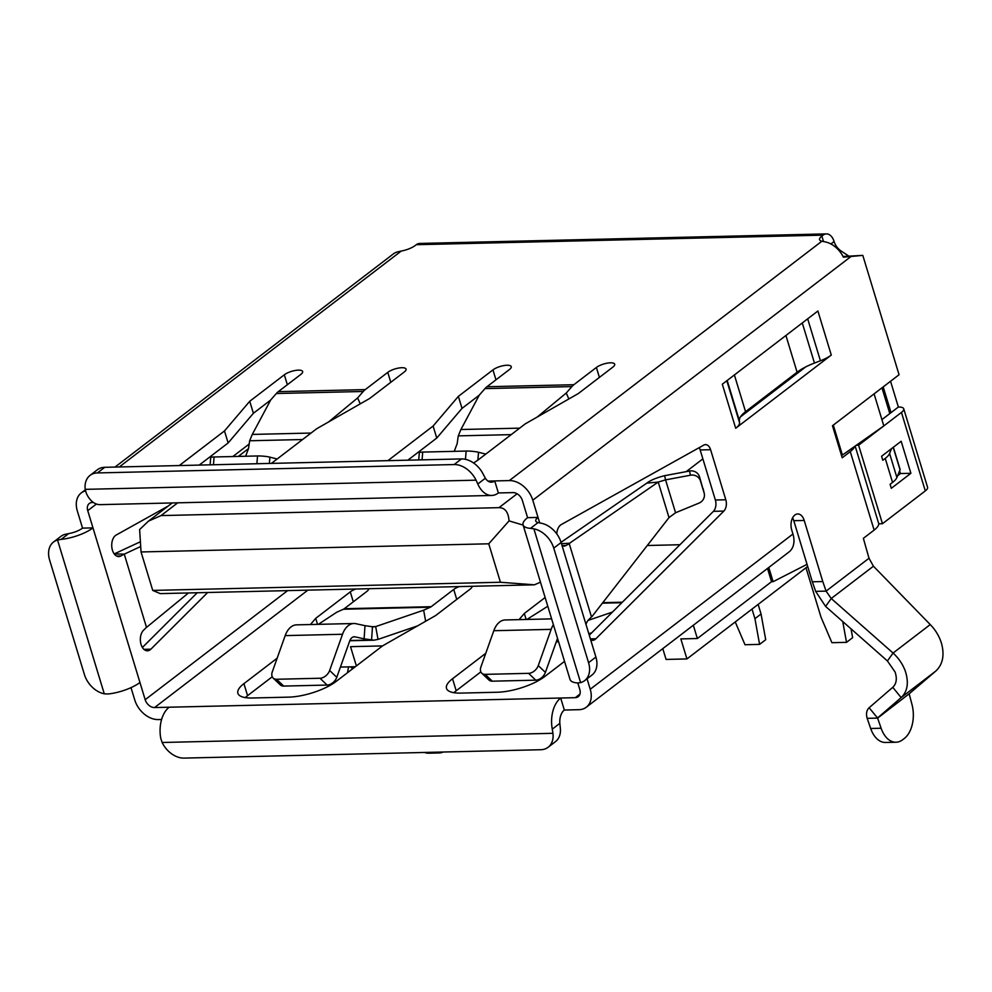 <?xml version="1.0" encoding="UTF-8"?>
<svg xmlns="http://www.w3.org/2000/svg" width="992" height="992" viewBox="0 0 992 992"><rect width="100%" height="100%" fill="white"/><g stroke="black" fill="none" stroke-linecap="round" stroke-linejoin="round"><path stroke-width="1.49" d="M509.057 520.874L488.746 543.802L141.05 551.961L139.624 529.554L148.515 521.11L161.026 515.592L498.988 507.656C505.015 507.718 508.375 512.12 509.057 520.874L523.131 525.103M807.042 564.336L773.103 581.684L771.54 581.709L767.51 568.441M773.103 581.684L768.788 567.461M744.558 413.738L743.082 413.763M540.466 582.192L534.378 584.821L500.427 582.254L488.746 543.802M686.204 471.646L702.869 458.874M534.378 584.821L160.258 593.613L152.731 590.414L141.05 551.961M500.427 582.254L152.731 590.414M881.913 419.628L889.799 413.59L881.975 387.835M874.088 393.861L883.822 425.903L842.406 455.043L833.305 425.097M841.39 455.068L842.406 455.043M771.54 581.709L697.364 638.526L680.847 638.91L686.935 658.936L666.066 659.432L662.792 648.644M693.334 625.258L697.364 638.526M355.334 666.723L340.417 667.07M382.503 645.916L350.536 646.672L356.376 665.917M556.264 641.836L558.583 641.787M686.935 658.936L807.686 566.457M758.136 604.401L761.05 613.998L765.712 639.704L759.587 644.391L754.937 618.686L752.023 609.088M761.05 613.998L754.937 618.686M759.587 644.391L744.992 644.738L735.246 621.934M851.037 628.866L852.636 637.67L846.511 642.357L842.741 621.55M846.511 642.357L831.916 642.692L820.992 617.136L805.988 567.759M877.449 718.072L901.145 697.599L892.775 687.307C896.458 683.786 897.239 678.702 895.119 672.08L887.418 660.957L893.06 653.046L831.246 598.511L825.604 606.422L887.418 660.957M909.304 693.681L935.791 671.063C942.611 664.677 944.582 655.7 941.718 644.13C939.598 636.752 935.778 630.23 930.248 624.576L873.431 566.196L869.004 558.248L826.088 591.12L822.777 581.548L812.336 581.796L815.66 591.368L825.604 606.422M935.791 671.063L901.145 697.599C907.457 691.598 908.92 683.004 905.547 671.832C903.092 664.702 898.926 658.44 893.06 653.046L930.248 624.576M883.19 386.892L891.027 412.647L898.368 407.03A13.268 4.29 163.1 0 1 903.724 408.791L927.57 487.295A13.268 4.29 163.1 0 1 925.3 490.904L882.458 523.714L878.776 523.801A26.536 8.568 163.1 0 1 874.126 530.1L863.362 538.346L869.004 558.248M569.904 543.318L565.961 545.513A11.061 6.832 -91.3 0 1 563.865 546.108A11.061 6.832 -91.3 0 1 562.104 545.774M591.492 616.912L569.247 543.715M586.012 624.476A11.061 6.832 -91.3 0 1 588.541 619.839L591.988 616.404M556.785 533.919A11.061 6.832 -91.3 0 1 561.236 524.594L703.812 445.086A8.841 5.468 -91.3 0 1 705.486 444.614A8.841 5.468 -91.3 0 1 710.594 449.711L725.809 499.77A8.841 5.468 -91.3 0 1 723.85 511.078L595.919 638.736A11.061 6.832 -91.3 0 1 592.497 640.348A11.061 6.832 -91.3 0 1 590.736 640.014M735.692 428.259L722.312 384.202L817.892 311.004L831.284 355.062L735.692 428.259A22.122 7.142 -16.9 0 0 739.561 422.704L739.362 420.571A35.39 11.433 163.1 0 1 740.478 416.863L805.64 366.953A35.39 11.433 -16.9 0 0 797.084 372.211L745.55 411.68A35.39 11.433 -16.9 0 0 740.478 416.863M792.943 534.018L590.228 689.254A22.122 15.86 52.6 0 1 586.297 707.222L789 551.986A22.122 15.86 -127.4 0 0 792.943 534.018L791.728 530.013A11.284 6.969 -91.3 0 1 797.704 513.955A11.284 6.969 -91.3 0 1 804.214 520.453L822.777 581.548M538.061 522.573L530.497 528.364L533.894 528.835A22.122 15.86 52.6 0 1 553.759 548.13L561.112 542.512A22.122 15.86 52.6 0 0 541.235 523.218L538.061 522.573A13.268 4.29 163.1 0 1 535.767 521.048A13.268 4.29 163.1 0 1 538.024 517.427L532.791 500.204L851.062 256.469L862.804 255.378L899.062 374.74L832.474 425.742L842.208 457.783L850.268 451.596L874.126 530.1M590.228 689.254L587.053 678.788M589.273 635.215L713.422 511.326A8.841 5.468 88.7 0 0 715.368 500.018L700.166 449.946A8.841 5.468 88.7 0 0 699.174 447.665M792.583 517.874A11.284 6.969 -91.3 0 1 793.786 520.688L812.336 581.796M577.815 682.98L579.799 689.502A8.841 6.336 -127.4 0 1 578.224 696.682A8.841 6.336 -127.4 0 1 575.286 697.674L560.678 698.021L564.324 710.036L578.931 709.689A22.122 15.86 52.6 0 0 586.297 707.222M843.126 256.655L851.062 256.469L843.374 257.164A22.122 15.86 -127.4 0 0 825.071 241.862L821.884 241.217L509.33 480.587L494.723 480.934L498.368 492.95L512.976 492.602A8.841 6.336 -127.4 0 1 522.362 500.452L527.595 517.675L538.024 517.427L539.698 522.908M862.804 255.378L843.039 256.494M569.718 543.12L658.217 482.062L646.809 483.129L561.05 542.314M646.809 483.129C650.715 480.14 656.654 477.66 664.615 475.689L689.514 471.026L690.482 475.205A8.841 8.37 -13 0 1 700.464 480.934L704.109 492.925A8.841 8.37 -13 0 1 698.963 503.118L675.564 512.752L669.005 517.588L591.951 616.59M700.464 480.934L699.496 476.743A8.841 8.37 167 0 0 689.514 471.026M699.496 476.743L704.109 492.925M704.246 493.446L703.278 489.254A8.841 8.37 167 0 0 703.142 488.734M664.615 475.689L665.57 479.88L690.482 475.205M669.005 517.588L658.217 482.062L665.57 479.88L675.564 512.752M854.732 446.375A26.536 8.568 163.1 0 1 850.268 451.596M855.154 446.078L878.776 523.801M848.582 255.986L841.179 251.05A13.268 9.511 52.6 0 1 834.086 241.54L830.887 243.982M898.368 407.03L890.543 381.263M131.006 687.642L134.751 699.955A22.122 15.86 52.6 0 0 158.212 719.572L161.597 719.485M85.51 490.891A22.122 15.86 52.6 0 0 81.245 492.937A22.122 15.86 52.6 0 0 77.314 510.905L82.547 528.128L92.975 527.88L87.742 510.657L96.41 504.023M142.402 647.466L197.259 592.732M435.017 752.209A26.536 16.393 88.7 0 0 439.134 752.953A26.536 16.393 88.7 0 0 443.213 752.023M424.576 752.457A26.536 16.393 88.7 0 0 428.705 753.201L439.134 752.953M347.485 672.737L348.576 666.884M352.83 668.645L350.35 666.847M287.63 590.612L145.179 699.707L92.975 527.88A26.536 8.568 -16.9 0 1 61.107 539.388L57.548 540.02L104.272 693.817A22.122 15.86 52.6 0 1 84.407 674.523L49.6 559.972A22.122 15.86 52.6 0 1 53.543 542.004A22.122 15.86 52.6 0 1 57.548 540.02M207.688 592.497L150.871 649.19A11.061 6.832 -91.3 0 1 147.436 650.802A11.061 6.832 -91.3 0 1 140.653 642.804A11.061 6.832 -91.3 0 1 143.493 630.292L146.432 627.366M146.494 627.366L124.248 554.131L114.402 553.933M124.186 554.131L120.912 555.966A11.061 6.832 -91.3 0 1 118.804 556.562A11.061 6.832 -91.3 0 1 111.848 547.398A11.061 6.832 -91.3 0 1 116.188 535.035L168.243 506.019M885.248 458.391L892.552 482.422L890.097 484.294L891.312 488.3L910.904 473.308L901.17 441.266L881.578 456.258L882.793 460.263L885.248 458.391A26.536 8.568 -16.9 0 0 889.588 453.48L891.535 448.632M882.458 523.714L858.613 445.222L901.455 412.412L925.3 490.904M897.599 475.751L900.476 473.544L910.904 473.308M145.179 699.707A8.841 6.336 -127.4 0 0 154.566 707.556L560.678 698.021A26.536 16.393 -91.3 0 0 552.284 729.132L552.941 733.311A22.122 15.86 52.6 0 1 548.13 747.261A22.122 15.86 52.6 0 1 540.776 749.729L184.028 758.099A22.122 15.86 52.6 0 1 162.13 742.487L160.766 738.333A26.536 16.393 -91.3 0 1 169.173 707.209M139.946 682.484A26.536 8.568 -16.9 0 1 108.078 693.978L104.272 693.817M87.742 510.657A8.841 6.336 -127.4 0 1 89.317 503.477A8.841 6.336 -127.4 0 1 92.256 502.485L93.397 502.46M119.3 466.959L401.252 251.05L397.085 252.005A22.122 15.86 -127.4 0 0 393.39 253.89L115.035 467.058M82.547 528.128A13.268 4.29 163.1 0 1 68.671 533.597L64.889 534.403A22.122 15.86 52.6 0 0 60.884 536.387L53.543 542.004M679.942 544.732L647.28 545.501M509.33 480.587A22.122 15.86 52.6 0 1 532.791 500.204M530.497 528.364A26.536 8.568 163.1 0 1 523.069 524.904A26.536 8.568 163.1 0 1 527.595 517.675M553.759 548.13L588.566 662.681A22.122 15.86 52.6 0 1 584.623 680.648A22.122 15.86 52.6 0 1 580.618 682.632L577.468 682.967A26.536 8.568 163.1 0 1 570.04 679.508L523.069 524.904M903.724 408.791A13.268 4.29 163.1 0 1 901.455 412.412M856.294 445.272L858.613 445.222M826.423 233.901L419.616 243.449A13.268 8.196 88.7 0 0 416.28 244.702L823.087 235.141A13.268 8.196 -91.3 0 1 826.423 233.901A13.268 8.196 -91.3 0 1 834.086 241.54M407.848 460.189L436.753 438.055L462.012 408.382L479.248 395.188M199.231 465.087L228.135 442.953L253.394 413.28L270.63 400.086M245.272 697.599A35.39 11.433 163.1 0 1 247.578 695.665L272.242 676.767M368.615 588.715A10.503 3.398 163.1 0 1 366.792 591.48L344.274 608.728A8.841 5.468 -91.3 0 1 343.418 609.249L336.71 612.25L318.32 624.352M425.667 621.24L423.634 610.204L430.342 607.203A8.841 5.468 88.7 0 0 431.198 606.695L453.728 589.446A10.503 3.398 163.1 0 1 459.246 586.582M472.056 586.284A10.503 3.398 163.1 0 1 470.233 589.05L435.662 615.536L382.577 645.866L336.065 681.479A35.39 11.433 163.1 0 1 288.66 697.14L252.154 697.996A35.39 11.433 163.1 0 1 237.882 693.284A35.39 11.433 163.1 0 1 243.92 683.649L277.165 658.192M310.434 624.538L315.704 618.351L350.288 591.877A10.503 3.398 163.1 0 1 355.806 589.012M473.506 462.954A35.39 11.433 -16.9 0 0 478.727 459.494L525.239 423.882L578.324 393.551L612.907 367.065A10.503 3.398 -16.9 0 0 614.693 364.213A10.503 3.398 -16.9 0 0 607.216 363.159A10.503 3.398 -16.9 0 0 596.39 367.462L573.86 384.71L486.936 386.744L509.466 369.495A10.503 3.398 -16.9 0 0 511.252 366.643A10.503 3.398 -16.9 0 0 503.775 365.589A10.503 3.398 -16.9 0 0 492.95 369.892L458.366 396.366L433.107 426.039L387.897 460.66M271.424 463.388L316.622 428.78L369.706 398.449L404.277 371.975A10.503 3.398 -16.9 0 0 406.075 369.111A10.503 3.398 -16.9 0 0 398.598 368.057A10.503 3.398 -16.9 0 0 387.773 372.36L365.242 389.608L278.318 391.642L300.849 374.393A10.503 3.398 -16.9 0 0 302.634 371.541A10.503 3.398 -16.9 0 0 295.157 370.487A10.503 3.398 -16.9 0 0 284.332 374.79L249.748 401.264L224.477 430.937L179.279 465.558M401.252 251.05A13.714 4.427 -16.9 0 0 415.301 245.446L416.28 244.702M823.087 235.141L821.86 236.084A13.268 4.29 -16.9 0 0 819.59 239.692A13.268 4.29 -16.9 0 0 821.884 241.217M85.225 489.354A22.122 15.86 52.6 0 1 90.036 475.404A22.122 15.86 52.6 0 1 97.39 472.936L454.125 464.554A22.122 15.86 52.6 0 1 476.036 480.178L85.225 489.354L86.292 493.21A26.536 16.393 88.7 0 0 100.192 504.643L491.697 495.454A26.536 16.393 88.7 0 0 498.368 492.95M564.535 661.379L544.682 676.581A35.39 11.433 163.1 0 1 497.277 692.242L460.772 693.098A35.39 11.433 163.1 0 1 446.499 688.386A35.39 11.433 163.1 0 1 452.538 678.751L485.782 653.294M519.064 619.64L524.322 613.453L545.129 597.519M453.89 692.701A35.39 11.433 163.1 0 1 456.196 690.767L480.86 671.869M548.13 747.261L555.483 741.632A22.122 15.86 52.6 0 0 560.282 727.682L559.835 723.342A13.268 8.196 -91.3 0 1 564.324 710.036M561.112 542.512L595.907 657.064A22.122 15.86 52.6 0 1 591.976 675.031L584.623 680.648M487.99 481.095L494.723 480.934A13.268 8.196 -91.3 0 1 491.387 482.186A13.268 8.196 -91.3 0 1 485.361 478.231L483.377 474.548A22.122 15.86 52.6 0 0 461.478 458.924L454.125 464.554M476.036 480.178L477.809 484.009A26.536 16.393 88.7 0 0 491.697 495.454M519.672 428.147L460.908 429.524L479.31 395.076L484.964 388.616L571.888 386.582A22.122 13.665 -91.3 0 1 573.86 384.71M571.888 386.582L566.234 393.043L537.242 417.024M568.862 398.958L566.234 393.043M436.753 438.055L433.107 426.039M462.012 408.382L458.366 396.366M486.936 386.744A22.122 13.665 88.7 0 0 484.964 388.616M311.054 433.045L252.29 434.422L270.692 399.987L276.334 393.514L363.258 391.48A22.122 13.665 -91.3 0 1 365.242 389.608M363.258 391.48L357.616 397.941L328.625 421.922M360.245 403.856L357.616 397.941M228.135 442.953L224.477 430.937M253.394 413.28L249.748 401.264M278.318 391.642A22.122 13.665 88.7 0 0 276.334 393.514M317.527 624.365L315.704 618.351M90.036 475.404L97.377 469.774A22.122 15.86 52.6 0 1 104.743 467.306L461.478 458.924M547.782 606.248L526.938 619.454M526.144 619.467L524.322 613.453M417.545 625.89L378.026 639.381L375.67 626.597L423.634 610.204M588.033 620.422L612.461 612.064M588.826 633.739L591.74 632.747M460.908 429.524L458.267 435.872L511.202 434.632M252.29 434.422L249.649 440.77L302.585 439.53M277.152 458.998L269.898 457.163A8.841 1.178 -175.3 0 0 257.523 455.96L214.086 456.977A8.841 1.178 -175.3 0 0 210.701 457.622L210.106 464.826M485.77 454.1L478.516 452.265A8.841 1.178 -175.3 0 0 466.141 451.062L422.704 452.079A8.841 1.178 -175.3 0 0 419.318 452.724L418.723 459.928M245.644 456.233L248.533 448.508L249.649 440.77M454.262 451.335L457.163 443.61L458.267 435.872M553.387 624.7A22.122 13.665 88.7 0 0 551.143 629.362L538.259 665.595A8.841 5.915 133.7 0 1 528.612 673.345L535.742 680.165A8.841 5.915 -46.3 0 0 545.402 672.402L557.529 638.315M551.614 618.872L505.176 619.963A22.122 13.665 88.7 0 0 493.805 630.714L480.922 666.934A8.841 5.915 133.7 0 0 481.765 673.171L488.907 679.991A8.841 5.915 -46.3 0 0 492.317 681.182L535.742 680.165M492.317 681.182L485.187 674.362A8.841 5.915 133.7 0 1 481.765 673.171M485.187 674.362L528.612 673.345M371.442 626.696L375.67 626.597L372.471 626.857L371.566 640.001L349.878 640.51M378.026 639.381L373.959 640.187L364.101 638.823L365.006 625.679L373.649 626.919M273.147 678.069L280.29 684.889A8.841 5.915 -46.3 0 0 283.7 686.08L276.557 679.26A8.841 5.915 133.7 0 1 273.147 678.069A8.841 5.915 133.7 0 1 272.304 671.832L285.188 635.612A22.122 13.665 88.7 0 1 296.558 624.861L353.896 623.509A22.122 13.665 88.7 0 1 355.917 623.708L365.006 625.679M353.896 623.509A22.122 13.665 88.7 0 0 342.525 634.26L329.642 670.493A8.841 5.915 133.7 0 1 319.994 678.243L327.124 685.063A8.841 5.915 -46.3 0 0 336.784 677.313L349.668 641.08A8.841 5.468 -91.3 0 1 354.206 636.777A8.841 5.468 -91.3 0 1 355.024 636.852L364.101 638.823M276.557 679.26L319.994 678.243M283.7 686.08L327.124 685.063M805.64 366.953A35.39 11.433 163.1 0 1 814.457 363.06L820.421 360.778A22.122 7.142 -16.9 0 0 831.284 355.062M892.552 482.422A26.536 8.568 -16.9 0 0 896.892 477.512L900.017 469.749A13.268 4.29 163.1 0 1 900.116 469.526L893.358 447.243M900.476 473.544L899.62 470.741M887.344 415.462L891.027 412.647M188.468 592.943L146.543 627.366M140.405 541.744L114.39 553.858M140.703 546.493L124.298 554.144M815.66 591.368L826.088 591.12L831.246 598.511L873.431 566.196M892.775 687.307L869.128 707.742C866.549 710.235 865.892 713.781 867.169 718.344L877.66 718.096L909.23 693.743M867.169 718.344L870.678 728.488L881.119 728.24A26.536 16.393 88.7 0 0 896.012 742.227A26.536 16.393 88.7 0 0 902.683 739.734L904.245 738.532A26.536 16.393 88.7 0 0 912.008 704.58L909.168 693.817M881.119 728.24L877.573 717.997M869.128 707.742L877.61 718.084M870.678 728.488A26.536 16.393 88.7 0 0 885.571 742.475L896.012 742.227M498.988 507.656L517.105 493.78M248.508 448.595L238.303 456.407M177.704 502.82L161.026 515.592M561.46 543.678L569.755 543.232M841.179 251.05L840.1 251.869M307.88 590.141L154.566 707.556M580.618 682.632L533.894 528.835M575.286 697.674L579.948 694.102M344.274 608.728L431.198 606.695M68.671 533.597L61.107 539.388M602.789 602.665L622.356 602.206M559.835 723.342L552.284 729.132M595.907 657.064L588.566 662.681M477.809 484.009L485.361 478.231M821.86 236.084L823.521 241.564M599.404 377.406L596.39 367.462M495.963 379.837L492.95 369.892M390.786 382.304L387.773 372.36M287.345 384.735L284.332 374.79M247.578 695.665L243.92 683.649M353.301 601.822L350.288 591.877M456.742 599.391L453.728 589.446M430.342 607.203L343.418 609.249M162.13 742.487L552.941 733.311M97.39 472.936L104.743 467.306M456.196 690.767L452.538 678.751M621.835 602.714L602.392 603.173M213.454 464.752L214.086 456.977M269.378 463.438L269.898 457.163M257.523 455.96L256.878 463.735M477.871 460.139L478.516 452.265M466.141 451.062L465.459 459.333M422.071 459.854L422.704 452.079M493.805 630.714L551.143 629.362M538.259 665.595L545.402 672.402M285.188 635.612L342.525 634.26M329.642 670.493L336.784 677.313M353.412 636.889L355.024 636.852M116.684 556.066L120.912 555.966M143.939 649.351L150.871 649.19M565.961 545.513L562.042 545.6M595.919 638.736L590.376 638.873M723.85 511.078L713.422 511.326M725.809 499.77L715.368 500.018M710.594 449.711L700.166 449.946M807.674 318.829L820.421 360.778M814.457 363.06L802.28 322.958M797.084 372.211L785.924 335.482M734.39 374.951L745.55 411.68M727.186 380.469L739.362 420.571M739.561 422.704L726.814 380.754M889.588 453.48L896.892 477.512M900.017 469.749L893.209 447.355M793.786 520.688L804.214 520.453M249.178 444.032L232.847 456.543M172.236 502.956L148.515 521.11M81.245 492.937L85.3 489.837M349.779 640.758L373.959 640.187"/></g></svg>
